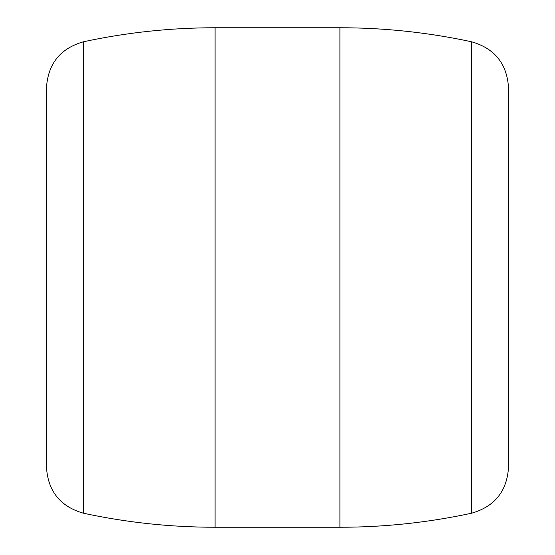 <?xml version="1.0" encoding="UTF-8"?>
<svg xmlns="http://www.w3.org/2000/svg" width="555" height="555" viewBox="0 0 555 555"><rect width="100%" height="100%" fill="white"/><g stroke="black" fill="none" stroke-linecap="round" stroke-linejoin="round"><path stroke-width="0.83" d="M508.519 277.5L508.519 467.442C506.923 491.355 494.602 506.618 471.563 513.215L471.563 41.785C494.602 48.382 506.923 63.645 508.519 87.558L508.519 277.5M83.437 513.215C60.398 506.618 48.077 491.355 46.481 467.442L46.481 87.558C48.077 63.645 60.398 48.382 83.437 41.785L83.437 513.215C126.818 522.56 170.69 527.236 215.062 527.25L215.062 27.75L339.938 27.75C384.31 27.764 428.183 32.44 471.563 41.785M471.563 513.215C428.183 522.56 384.31 527.236 339.938 527.25L339.938 27.75M83.437 41.785C126.818 32.44 170.69 27.764 215.062 27.75M339.938 527.25L215.062 527.25"/></g></svg>
